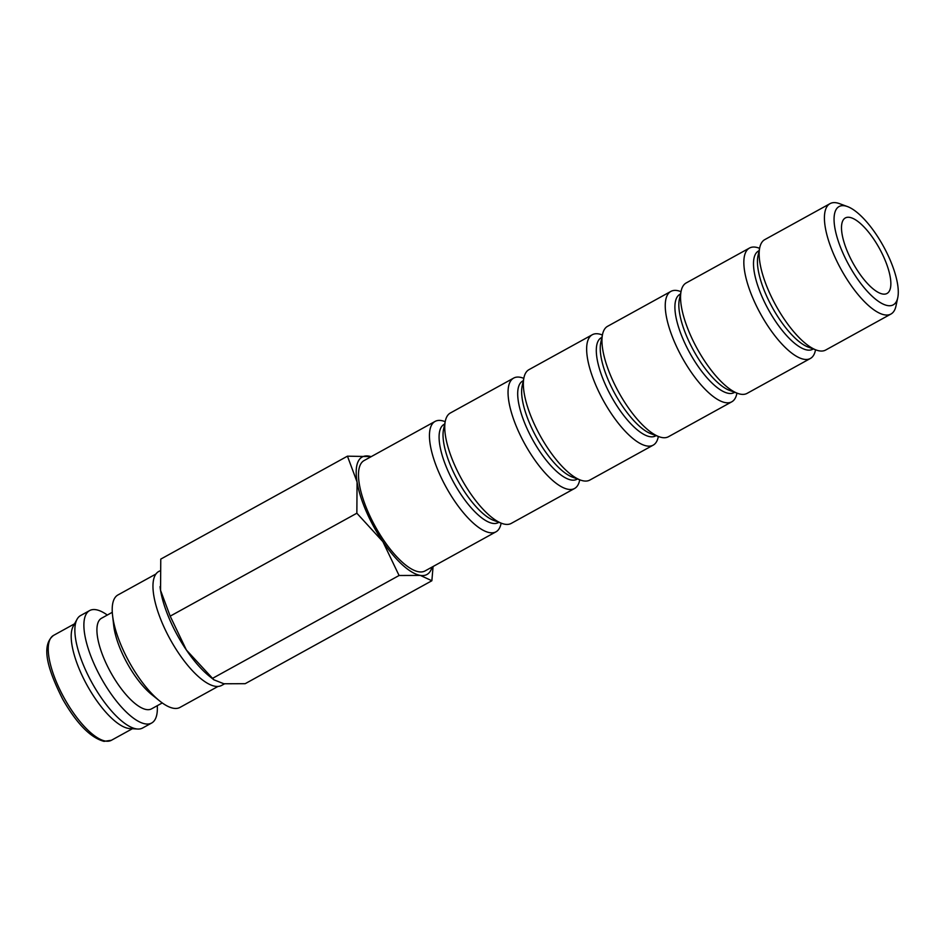 <?xml version="1.0" encoding="UTF-8"?>
<svg xmlns="http://www.w3.org/2000/svg" width="945" height="945" viewBox="0 0 945 945"><rect width="100%" height="100%" fill="white"/><g stroke="black" fill="none" stroke-linecap="round" stroke-linejoin="round"><path stroke-width="1.42" d="M155.96 574.005L117.936 594.96A64.213 22.503 61.1 0 0 112.561 615.408A64.213 22.503 61.1 0 0 121.763 646.841A64.213 22.503 61.1 0 0 159.788 701.06A64.213 22.503 61.1 0 0 179.952 707.427L217.964 686.46M112.561 615.408L113.719 625.602A51.751 18.132 61.1 0 0 121.137 650.94A51.751 18.132 61.1 0 0 151.779 694.634L159.788 701.06M112.29 612.301L101.552 618.231A51.751 18.132 61.1 0 0 104.623 660.047A51.751 18.132 61.1 0 0 151.519 708.868L162.268 702.938M107.317 615.053A64.213 22.503 61.1 0 0 89.633 610.576A64.213 22.503 61.1 0 0 93.449 662.457A64.213 22.503 61.1 0 0 151.637 723.031A64.213 22.503 61.1 0 0 157.283 705.691M89.633 610.576L80.597 615.549A64.213 22.503 61.1 0 0 77.077 619.223A64.213 22.503 61.1 0 0 84.424 667.43A64.213 22.503 61.1 0 0 137.616 729.032A64.213 22.503 61.1 0 0 142.6 728.016L151.637 723.031M77.077 619.223L73.261 626.133A59.901 20.991 61.1 0 0 80.112 671.104A59.901 20.991 61.1 0 0 129.749 728.56L137.616 729.032M224.473 683.861L221.626 685.42A65.075 22.798 -118.9 0 1 162.658 624.031A65.075 22.798 -118.9 0 1 158.784 571.453L159.646 570.981M371.279 456.6L347.441 456.175L357.068 481.985L356.856 513.218L382.879 541.65L399.073 575.505L420.383 575.41A67.083 23.507 61.1 0 0 432.042 567.083M371.161 456.671A67.083 23.507 61.1 0 0 368.751 456.092A67.083 23.507 61.1 0 0 357.068 481.985A67.083 23.507 61.1 0 0 366.164 511.21A67.083 23.507 61.1 0 0 382.879 541.65A67.083 23.507 61.1 0 0 420.383 575.41L431.865 580.75L433.082 566.504M169.663 619.566A67.083 23.507 61.1 0 0 186.378 650.006L170.183 616.152L160.555 590.341A67.083 23.507 61.1 0 0 169.663 619.566M847.488 206.577L839.503 203.647A63.043 22.089 61.1 0 0 830.053 203.636A63.043 22.089 61.1 0 0 833.809 254.571A63.043 22.089 61.1 0 0 890.934 314.047A63.043 22.089 61.1 0 0 895.966 306.05L897.75 297.722A56.121 19.668 61.1 0 0 889.93 259.509A56.121 19.668 61.1 0 0 847.488 206.577A56.121 19.668 61.1 0 0 842.42 251.902A56.121 19.668 61.1 0 0 874.976 298.726A56.121 19.668 61.1 0 0 897.75 297.722M830.053 203.636L764.788 239.617A63.043 22.089 61.1 0 0 759.756 247.625A63.043 22.089 61.1 0 0 768.533 290.564A63.043 22.089 61.1 0 0 816.22 350.016A63.043 22.089 61.1 0 0 825.67 350.04L890.934 314.047M759.756 247.625L757.973 255.941A56.121 19.668 61.1 0 0 765.781 294.167A56.121 19.668 61.1 0 0 808.223 347.087L816.22 350.016M759.107 250.661L758.516 250.992A56.121 19.668 61.1 0 0 761.859 296.328A56.121 19.668 61.1 0 0 812.712 349.272L813.291 348.941M759.603 248.322L758.929 248.074A63.043 22.089 61.1 0 0 749.491 248.051A63.043 22.089 61.1 0 0 753.236 298.998A63.043 22.089 61.1 0 0 810.373 358.474A63.043 22.089 61.1 0 0 815.393 350.477L815.547 349.768M749.491 248.051L686.176 282.957A63.043 22.089 61.1 0 0 681.156 290.965A63.043 22.089 61.1 0 0 689.933 333.904A63.043 22.089 61.1 0 0 737.62 393.356A63.043 22.089 61.1 0 0 747.07 393.38L810.373 358.474M681.156 290.965L679.372 299.281A56.121 19.668 61.1 0 0 687.18 337.507A56.121 19.668 61.1 0 0 729.623 390.427L737.62 393.356M680.506 294.013L679.916 294.332A56.121 19.668 61.1 0 0 683.259 339.668A56.121 19.668 61.1 0 0 734.111 392.612L734.69 392.293M681.002 291.662L680.329 291.414A63.043 22.089 61.1 0 0 670.879 291.403A63.043 22.089 61.1 0 0 674.635 342.338A63.043 22.089 61.1 0 0 731.773 401.814A63.043 22.089 61.1 0 0 736.793 393.817L736.946 393.12M670.879 291.403L607.576 326.308A63.043 22.089 61.1 0 0 602.556 334.306A63.043 22.089 61.1 0 0 611.332 377.244A63.043 22.089 61.1 0 0 659.019 436.708A63.043 22.089 61.1 0 0 668.469 436.72L731.773 401.814M602.556 334.306L600.772 342.622A56.121 19.668 61.1 0 0 608.58 380.847A56.121 19.668 61.1 0 0 651.022 433.767L659.019 436.708M601.894 337.353L601.315 337.672A56.121 19.668 61.1 0 0 604.658 383.008A56.121 19.668 61.1 0 0 655.499 435.952L656.09 435.633M602.402 335.002L601.729 334.754A63.043 22.089 61.1 0 0 592.279 334.743A63.043 22.089 61.1 0 0 596.035 385.678A63.043 22.089 61.1 0 0 653.172 445.154A63.043 22.089 61.1 0 0 658.192 437.157L658.346 436.46M592.279 334.743L528.976 369.649A63.043 22.089 61.1 0 0 523.955 377.646A63.043 22.089 61.1 0 0 532.732 420.584A63.043 22.089 61.1 0 0 580.419 480.048A63.043 22.089 61.1 0 0 589.857 480.06L653.172 445.154M523.955 377.646L522.172 385.973A56.121 19.668 61.1 0 0 529.98 424.187A56.121 19.668 61.1 0 0 572.422 477.107L580.419 480.048M523.294 380.693L522.715 381.012A56.121 19.668 61.1 0 0 526.046 426.349A56.121 19.668 61.1 0 0 576.899 479.292L577.489 478.973M523.802 378.343L523.128 378.094A63.043 22.089 61.1 0 0 513.678 378.083A63.043 22.089 61.1 0 0 517.435 429.018A63.043 22.089 61.1 0 0 574.56 488.494A63.043 22.089 61.1 0 0 579.592 480.497L579.746 479.8M513.678 378.083L450.375 412.989A63.043 22.089 61.1 0 0 445.343 420.986A63.043 22.089 61.1 0 0 454.132 463.924A63.043 22.089 61.1 0 0 501.807 523.388A63.043 22.089 61.1 0 0 511.257 523.4L574.56 488.494M445.343 420.986L443.559 429.313A56.121 19.668 61.1 0 0 451.379 467.527A56.121 19.668 61.1 0 0 493.822 520.447L501.807 523.388M444.693 424.033L444.103 424.352A56.121 19.668 61.1 0 0 447.446 469.7A56.121 19.668 61.1 0 0 498.298 522.632L498.889 522.313M445.201 421.683L444.528 421.435A63.043 22.089 61.1 0 0 435.078 421.423A63.043 22.089 61.1 0 0 438.834 472.358A63.043 22.089 61.1 0 0 495.96 531.834A63.043 22.089 61.1 0 0 500.992 523.837L501.145 523.14M495.96 531.834L425.014 570.957A63.043 22.089 -118.9 0 1 367.877 511.481A63.043 22.089 -118.9 0 1 364.12 460.546L435.078 421.423M884.437 258.623A43.127 15.108 -118.9 0 1 887.001 293.47A43.127 15.108 -118.9 0 1 847.925 252.787A43.127 15.108 -118.9 0 1 845.35 217.941A43.127 15.108 -118.9 0 1 884.437 258.623M160.048 586.644A67.083 23.507 61.1 0 0 160.048 586.727A67.083 23.507 61.1 0 0 160.555 590.341L160.768 559.109L347.441 456.175M186.378 650.006A67.083 23.507 61.1 0 0 209.388 676.207L213.889 679.809L186.378 650.006M431.865 580.75L245.192 683.684L223.882 683.767L213.889 679.809M170.183 616.152L356.856 513.218M212.401 678.439L399.073 575.505M111.439 740.266L104.009 741.364C90.531 737.726 76.781 723.705 62.748 699.3C48.986 672.013 39.855 645.955 53.593 635.371A59.901 20.991 61.1 0 0 57.161 683.767A59.901 20.991 61.1 0 0 105.568 741.093A59.901 20.991 61.1 0 0 111.439 740.266L132.383 728.725M53.593 635.371L74.549 623.818"/></g></svg>
